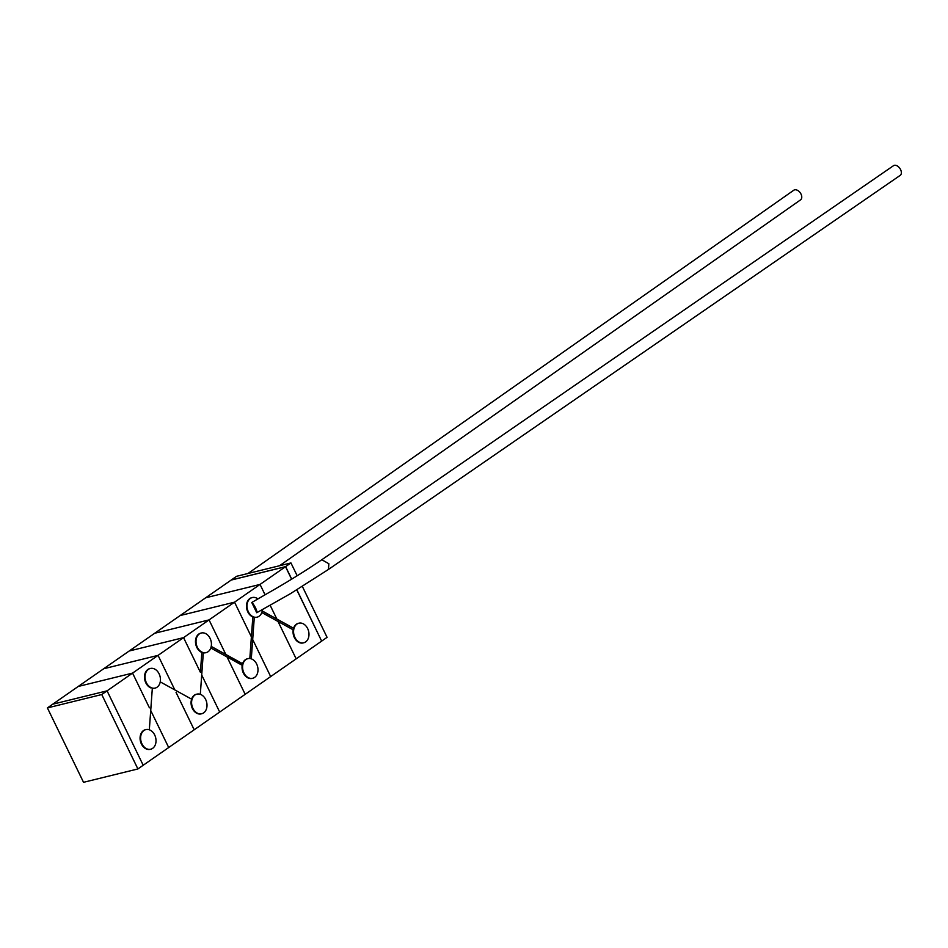 <?xml version="1.0" encoding="UTF-8"?>
<svg xmlns="http://www.w3.org/2000/svg" width="948" height="948" viewBox="0 0 948 948"><rect width="100%" height="100%" fill="white"/><g stroke="black" fill="none" stroke-linecap="round" stroke-linejoin="round"><path stroke-width="1.42" d="M285.632 566.62L290.941 562.934L236.585 576.301L231.276 579.986L285.632 566.62L291.711 579.145M296.878 589.786L321.633 641.073M302.353 586.421L327.072 637.34L321.763 641.038M290.941 562.934L297.174 575.768M201.047 633.074A10.096 7.537 76.2 0 0 200.775 633.134A10.096 7.537 76.2 0 0 198.843 634.011A10.096 7.537 76.2 0 0 195.643 643.68A10.096 7.537 76.2 0 0 201.841 652.425L200.407 672.345L183.557 637.637L260.036 584.43L205.669 597.797L231.17 580.069L285.526 566.703L291.605 579.204M137.898 768.947L101.756 694.54L47.4 707.907L83.531 782.313L137.898 768.947L296.167 658.848L278.025 621.473L261.778 612.527M252.026 597.607A10.096 7.537 76.2 0 0 251.753 597.667A10.096 7.537 76.2 0 0 249.834 598.544A10.096 7.537 76.2 0 0 246.634 608.213A10.096 7.537 76.2 0 0 252.832 616.958L251.386 636.866L234.535 602.17L180.179 615.536L205.669 597.797L260.036 584.43L285.526 566.703M225.897 654.594L242.889 664.382L242.19 665.295L227.034 656.94L245.177 694.315L227.034 656.94L210.8 647.994M256.754 612.728A5.889 1.221 61.8 0 1 256.742 612.728L251.765 602.49A5.889 1.221 61.8 0 1 255.545 607.941A5.889 1.221 61.8 0 1 256.754 612.728L290.384 593.709L328.458 569.452L328.849 563.728L321.81 559.735M328.47 569.44L900.185 175.38A5.889 3.709 -124.6 0 0 900.6 169.633A5.889 3.709 -124.6 0 0 893.502 165.687L321.822 559.723C305.991 570.542 288.062 581.669 268.035 593.081L251.765 602.49M248.009 573.481L793.772 190.228A5.889 3.828 54.9 0 1 801.013 194.079A5.889 3.828 54.9 0 1 800.539 199.874L279.553 565.731M296.937 624.068A10.096 7.537 -103.8 0 1 298.869 623.192A10.096 7.537 -103.8 0 1 308.195 629.851A10.096 7.537 -103.8 0 1 305.611 641.926A10.096 7.537 -103.8 0 1 303.692 642.803A10.096 7.537 -103.8 0 1 295.918 639.153A10.096 7.537 -103.8 0 1 293.88 628.927A10.096 7.537 -103.8 0 1 296.937 624.068M298.596 623.263A10.096 7.537 76.2 0 0 298.324 623.322A10.096 7.537 76.2 0 0 296.392 624.199A10.096 7.537 76.2 0 0 293.572 628.228M262.193 611.033L293.536 628.311L293.181 629.827A10.096 7.537 76.2 0 0 303.147 642.934A10.096 7.537 76.2 0 0 303.419 642.863M293.536 628.311L293.88 628.927M242.889 664.382A10.096 7.537 -103.8 0 1 245.959 659.535A10.096 7.537 -103.8 0 1 247.878 658.659A10.096 7.537 -103.8 0 1 250.995 658.753A10.096 7.537 -103.8 0 1 257.951 668.695A10.096 7.537 -103.8 0 1 252.701 678.27A10.096 7.537 -103.8 0 1 244.928 674.62A10.096 7.537 -103.8 0 1 242.889 664.382L242.558 663.778M247.606 658.741A10.096 7.537 76.2 0 0 247.333 658.801A10.096 7.537 76.2 0 0 245.413 659.678A10.096 7.537 76.2 0 0 242.581 663.695M262.383 609.694A10.096 7.537 -103.8 0 1 262.11 611.413A10.096 7.537 -103.8 0 1 257.121 617.148A10.096 7.537 -103.8 0 1 254.005 617.053A10.096 7.537 -103.8 0 1 247.25 608.498A10.096 7.537 -103.8 0 1 250.379 598.413A10.096 7.537 -103.8 0 1 252.298 597.536A10.096 7.537 -103.8 0 1 257.749 598.792M254.005 617.053L252.832 616.958M203.026 652.52L203.026 652.52A10.096 7.537 -103.8 0 1 196.26 643.965A10.096 7.537 -103.8 0 1 199.388 633.88A10.096 7.537 -103.8 0 1 201.32 633.003A10.096 7.537 -103.8 0 1 209.081 636.653A10.096 7.537 -103.8 0 1 211.12 646.88A10.096 7.537 -103.8 0 1 206.143 652.615A10.096 7.537 -103.8 0 1 203.026 652.52L201.841 652.425M211.203 646.5L225.885 654.594M200.407 672.345L183.557 637.637L129.189 651.003L154.69 633.264L209.046 619.897L225.825 654.452L209.046 619.897L154.69 633.264L180.179 615.536L234.535 602.17L251.386 636.866L249.822 658.528M219.687 712.055L201.711 675.023L219.687 712.055M203.31 652.84A10.096 7.537 76.2 0 0 205.597 652.745A10.096 7.537 76.2 0 0 205.87 652.674M129.189 651.003L183.557 637.637L158.055 655.376L103.699 668.743L129.189 651.003M276.816 618.985L270.204 605.381L276.816 618.985M265.049 594.763L260.036 584.43L265.049 594.763M254.289 617.373A10.096 7.537 76.2 0 0 256.576 617.278A10.096 7.537 76.2 0 0 256.849 617.207M270.678 676.576L252.689 639.545L270.666 676.576M242.19 665.295A10.096 7.537 76.2 0 0 252.156 678.413A10.096 7.537 76.2 0 0 252.429 678.33M296.771 589.857L321.656 641.109L296.167 658.848L278.025 621.473L293.181 629.827M194.968 695.014A10.096 7.537 -103.8 0 1 196.888 694.137A10.096 7.537 -103.8 0 1 206.214 700.785A10.096 7.537 -103.8 0 1 203.642 712.872A10.096 7.537 -103.8 0 1 201.711 713.749A10.096 7.537 -103.8 0 1 192.385 707.09A10.096 7.537 -103.8 0 1 194.968 695.014M196.615 694.209A10.096 7.537 76.2 0 0 196.343 694.268A10.096 7.537 76.2 0 0 194.423 695.145A10.096 7.537 76.2 0 0 191.591 699.162M194.198 729.782L176.044 692.407L194.186 729.782M174.835 689.919L158.055 655.376L103.699 668.743L78.21 686.471L132.566 673.104L158.055 655.376L174.835 689.919M191.212 700.762A10.096 7.537 76.2 0 0 201.166 713.88A10.096 7.537 76.2 0 0 201.438 713.808M148.398 669.347A10.096 7.537 -103.8 0 1 150.329 668.47A10.096 7.537 -103.8 0 1 159.655 675.13A10.096 7.537 -103.8 0 1 157.072 687.205A10.096 7.537 -103.8 0 1 155.152 688.082A10.096 7.537 -103.8 0 1 145.826 681.422A10.096 7.537 -103.8 0 1 148.398 669.347M150.057 668.541A10.096 7.537 76.2 0 0 149.784 668.601A10.096 7.537 76.2 0 0 147.852 669.478A10.096 7.537 76.2 0 0 144.653 679.159A10.096 7.537 76.2 0 0 150.862 687.904M168.697 747.522L150.72 710.502L168.697 747.522M149.417 707.812L132.566 673.104L78.21 686.471L52.709 704.21L107.077 690.843L132.566 673.104L149.417 707.812M152.332 688.307A10.096 7.537 76.2 0 0 154.607 688.212A10.096 7.537 76.2 0 0 154.88 688.141M143.978 730.481A10.096 7.537 -103.8 0 1 145.909 729.605A10.096 7.537 -103.8 0 1 155.235 736.264A10.096 7.537 -103.8 0 1 152.652 748.339A10.096 7.537 -103.8 0 1 150.732 749.216A10.096 7.537 -103.8 0 1 141.406 742.557A10.096 7.537 -103.8 0 1 143.978 730.481M145.637 729.676A10.096 7.537 76.2 0 0 145.364 729.735A10.096 7.537 76.2 0 0 143.432 730.612A10.096 7.537 76.2 0 0 140.861 742.687A10.096 7.537 76.2 0 0 150.187 749.347A10.096 7.537 76.2 0 0 150.448 749.275M101.756 694.54L107.065 690.843L143.207 765.261L107.077 690.843L52.709 704.21L47.4 707.907M242.771 663.801L211.226 646.406M251.291 658.848L254.301 617.219M262.205 610.939L293.762 628.334M200.312 694.327L203.322 652.686M152.344 688.07L149.322 729.794M192.029 699.399L160.236 681.873"/></g></svg>
